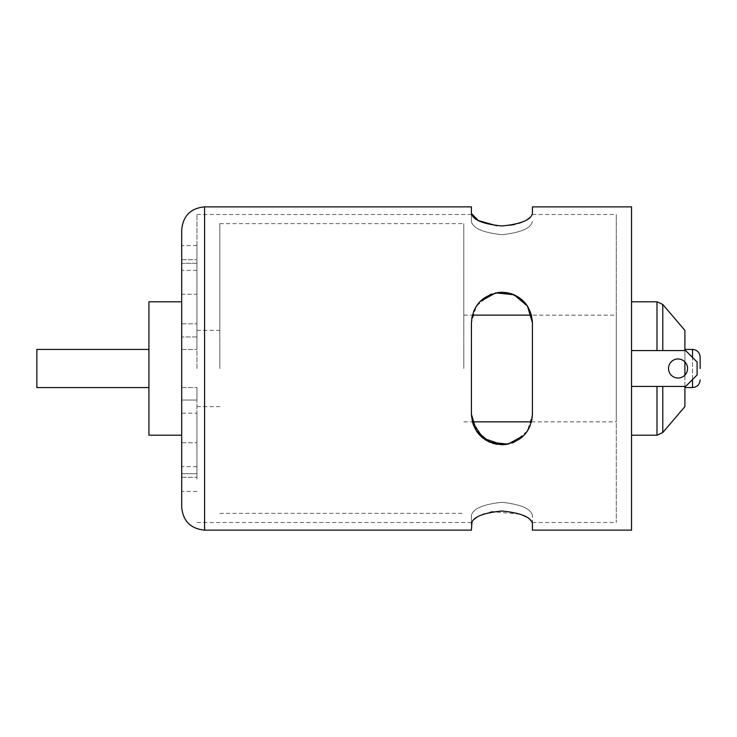 <?xml version="1.0" encoding="UTF-8"?>
<svg xmlns="http://www.w3.org/2000/svg" width="737" height="737" viewBox="0 0 737 737"><rect width="100%" height="100%" fill="white"/><g stroke="black" fill="none" stroke-linecap="round" stroke-linejoin="round"><path stroke-width="0.55" stroke-dasharray="3.69 2.76" d="M471.422 523.519L471.422 515.559C472.832 508.779 482.965 504.357 501.842 502.312C520.801 504.329 530.999 508.742 532.418 515.559C531.018 508.779 520.875 504.357 501.998 502.312C483.039 504.329 472.85 508.742 471.422 515.559L471.422 530.133M532.418 530.133L532.418 515.559L532.418 523.519L529.277 518.885L520.525 514.233L492.989 511.727M631.535 206.867L631.535 530.133M490.013 512.289L484.605 513.772M480.091 515.578L476.406 517.577M473.688 519.649L472.002 521.658M514.242 442.145L527.517 430.823L532.418 414.249L532.418 322.751L531.451 315.132L616.289 315.132L616.289 421.868L616.289 214.495L616.289 522.505L616.289 315.132M532.418 322.751L532.418 414.249L532.418 322.751L530.161 311.244L527.434 306.048M527.452 306.067L523.786 301.488L519.226 297.647M514.233 294.855L511.202 293.704M506.909 292.672L501.86 292.257M497.475 292.589L491.846 293.971M489.608 294.855L476.323 306.177L471.422 322.751L471.422 414.249L472.399 421.868L471.422 414.249L471.422 322.751L473.688 311.235L480.073 301.479L489.884 294.736L501.925 292.257M473.688 425.774L476.406 430.952M480.082 435.53L484.614 439.353M489.608 442.145L492.648 443.296M496.931 444.328L501.989 444.743M506.374 444.411L512.003 443.029M471.422 206.867L471.422 221.441C472.832 228.221 482.965 232.643 501.842 234.688C520.801 232.671 530.999 228.258 532.418 221.441C531.018 228.221 520.875 232.643 501.998 234.688C483.039 232.671 472.85 228.258 471.422 221.441L471.422 213.481M496.609 225.734L501.925 225.983M514.26 224.619L519.235 223.228M523.758 221.422L527.434 219.423M530.161 217.351L531.838 215.342M532.418 213.481L532.418 206.867M506.761 292.644L511.496 293.796M514.279 294.874L519.272 297.674M480.082 301.47L476.406 306.058M473.679 311.244L472.002 316.846M523.767 435.53L527.443 430.942M530.161 425.756L531.838 420.154M532.418 414.249L530.198 425.673L523.906 435.383L514.223 442.154L502.312 444.743M471.422 322.751L471.422 414.249M196.954 368.5L196.954 214.495L196.954 368.5M471.422 221.441L471.422 214.495L471.422 221.441M181.707 477.29L196.954 477.29L181.707 477.29L181.707 473.698L196.954 473.698L196.954 477.29L196.954 400.044L196.954 477.29L196.954 413.19L196.954 473.698L181.707 473.698L181.707 387.561L181.707 473.698L181.707 413.19L196.954 413.19L196.954 387.561L196.954 413.19L181.707 413.19M181.707 387.561L196.954 387.561L181.707 387.561L181.707 400.044L196.954 400.044L196.954 387.561L196.954 400.044L181.707 400.044L181.707 442.762L196.954 442.762L181.707 442.762M196.954 263.302L196.954 349.439L196.954 259.71L196.954 263.302L181.707 263.302L181.707 323.81L181.707 259.71L181.707 263.302L196.954 263.302M181.707 259.71L196.954 259.71L181.707 259.71L181.707 294.238L196.954 294.238L196.954 259.71L196.954 294.238L181.707 294.238L181.707 245.587L181.707 435.208L181.707 294.238L181.707 349.439L181.707 323.81L196.954 323.81L181.707 323.81M196.954 479.05L196.954 466.687L196.954 479.05M196.954 257.95L196.954 245.587L196.954 257.95M196.954 491.413L181.707 491.413L181.707 466.687L181.707 479.05M181.707 507.259L181.707 368.5M219.829 368.5L219.829 223.643L219.829 368.5M684.903 361.885L684.903 350.582M684.903 330.379L684.903 406.621M684.903 386.418L684.903 375.115M684.903 368.5L684.903 349.439L684.903 368.5M36.85 349.439L36.85 387.561M148.929 368.5L148.929 349.439L148.929 368.5M148.929 301.792L148.929 435.208M631.535 350.582L685.668 350.582L631.535 350.582L685.668 350.582L697.101 362.024L685.668 350.582L697.101 362.024L697.101 374.976L685.668 386.418L631.535 386.418L631.535 350.582L631.535 386.418L631.535 350.582L631.535 386.418L685.668 386.418L697.101 374.976L685.668 386.418L631.535 386.418M678.04 378.026A9.526 9.526 0 0 1 669.786 363.737A9.526 9.526 0 0 1 686.294 363.737A9.526 9.526 0 0 1 678.04 378.026A9.526 9.526 0 0 0 686.294 363.737A9.526 9.526 0 0 0 669.786 363.737A9.526 9.526 0 0 0 678.04 378.026A9.526 9.526 0 0 0 686.294 363.737A9.526 9.526 0 0 0 669.786 363.737A9.526 9.526 0 0 0 678.04 378.026M631.535 368.5L631.535 301.792L631.535 368.5M697.101 374.976L697.101 362.024L697.101 374.976M463.803 368.5L463.803 223.643L463.803 368.5M204.582 530.133L204.582 206.867M196.954 336.956L181.707 336.956L196.954 336.956M662.784 350.582L662.784 304.464M662.784 432.536L662.784 386.418M692.522 379.555L692.522 357.445M692.522 349.439L692.522 387.561M656.989 350.582L656.989 301.792M656.989 435.208L656.989 386.418M196.954 522.505L471.422 522.505M532.418 522.505L616.289 522.505M196.954 214.495L471.422 214.495M532.418 214.495L616.289 214.495M181.707 349.439L196.954 349.439L181.707 349.439M196.954 245.587L181.707 245.587M196.954 270.313L181.707 270.313M196.954 466.687L181.707 466.687M196.954 406.621L219.829 406.621M196.954 330.379L219.829 330.379M219.829 513.357L463.803 513.357M219.829 223.643L463.803 223.643M463.803 421.868L472.399 421.868M531.451 421.868L616.289 421.868M463.803 315.132L472.399 315.132"/><path stroke-width="1.11" d="M471.422 523.519C472.868 517.088 483.011 512.924 501.851 511.017C520.773 512.888 530.962 517.061 532.418 523.519L532.418 530.133L631.535 530.133L631.535 206.867L532.418 206.867L532.418 213.481C530.981 219.912 520.838 224.076 501.989 225.983C483.076 224.112 472.887 219.939 471.422 213.481L471.422 206.867L204.582 206.867L204.582 530.133L471.422 530.133L472.002 521.658M471.422 322.751C472.868 304.565 483.011 294.404 501.851 292.257C520.773 294.339 530.962 304.501 532.418 322.751L532.418 414.249C530.981 432.435 520.838 442.596 501.989 444.743C483.076 442.661 472.887 432.499 471.422 414.249L471.422 322.751L472.002 316.846M492.989 511.727L490.013 512.289M484.605 513.772L480.091 515.578M476.406 517.577L473.688 519.649M472.399 315.132L531.451 315.132L527.452 306.067M527.434 306.048L523.767 301.47L519.272 297.674M519.226 297.647L514.233 294.855M511.202 293.704L506.909 292.672M501.86 292.257L497.475 292.589M491.846 293.971L489.608 294.855M502.312 444.743L483.057 438.202L472.399 421.868L473.688 425.774M476.406 430.952L480.082 435.53M484.614 439.353L489.608 442.145M492.648 443.296L496.931 444.328M501.989 444.743L506.374 444.411M512.003 443.029L514.242 442.145M471.422 213.481L478.405 220.584L496.609 225.734M501.925 225.983L514.26 224.619M519.235 223.228L523.758 221.422M527.434 219.423L530.161 217.351M531.838 215.342L532.418 213.481M501.925 292.257L506.761 292.644M511.496 293.796L514.279 294.874M532.418 322.751L527.471 306.095L514.021 294.763L495.808 292.875L480.082 301.47M476.406 306.058L473.679 311.244M471.422 414.249L476.378 430.905L489.829 442.237L508.042 444.125L523.767 435.53M527.443 430.942L530.161 425.756M531.838 420.154L532.418 414.249M181.707 323.81L181.707 368.5M204.582 206.867C190.69 208.221 183.062 215.849 181.707 229.741L181.707 259.71M181.707 479.05L181.707 491.413M181.707 413.19L181.707 387.561M181.707 442.762L181.707 477.29M181.707 229.741L181.707 507.259C183.062 521.151 190.69 528.779 204.582 530.133M684.903 375.115L684.903 361.885M684.903 350.582L684.903 330.379L662.784 304.464L662.784 350.582M662.784 386.418L662.784 432.536L684.903 406.621L684.903 386.418M700.15 368.5L700.15 357.067L700.15 368.5M148.929 387.561L36.85 387.561L36.85 349.439L148.929 349.439M181.707 435.208L148.929 435.208L148.929 301.792L181.707 301.792M631.535 350.582L685.668 350.582L697.101 362.024L697.101 374.976L685.668 386.418L631.535 386.418M678.04 378.026A9.526 9.526 0 0 1 669.786 363.737A9.526 9.526 0 0 1 686.294 363.737A9.526 9.526 0 0 1 678.04 378.026M692.522 357.445L692.522 349.439C697.156 349.891 699.699 352.433 700.15 357.067M684.903 387.561L692.522 387.561L692.522 379.555M662.784 304.464L656.989 301.792L656.989 350.582M656.989 386.418L656.989 435.208L662.784 432.536M684.903 349.439L692.522 349.439M692.522 387.561C697.156 387.109 699.699 384.567 700.15 379.933M631.535 435.208L656.989 435.208M631.535 301.792L656.989 301.792M472.399 421.868L531.451 421.868"/></g></svg>

